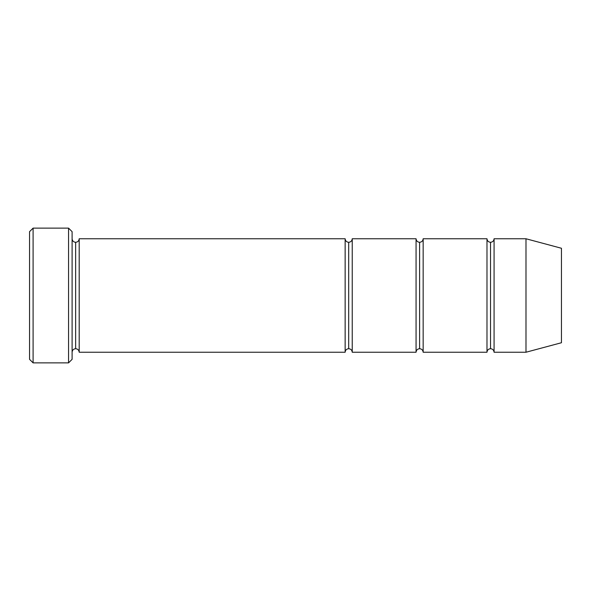 <?xml version="1.0" encoding="UTF-8"?>
<svg xmlns="http://www.w3.org/2000/svg" width="591" height="591" viewBox="0 0 591 591"><rect width="100%" height="100%" fill="white"/><g stroke="black" fill="none" stroke-linecap="round" stroke-linejoin="round"><path stroke-width="0.89" d="M29.55 231.672L29.55 359.328L33.096 362.874L33.096 228.126L29.55 231.672L33.096 228.126L33.096 362.874L68.556 362.874L72.102 359.328L72.102 231.672L68.556 228.126L68.556 362.874L68.556 228.126L33.096 228.126L68.556 228.126L72.102 231.672L72.102 359.328L68.556 362.874L33.096 362.874L29.55 359.328L29.55 231.672M345.144 352.236L345.144 238.764L79.194 238.764L79.194 352.236L345.144 352.236C345.373 350.101 346.555 348.919 348.69 348.69L348.69 242.31C346.555 242.081 345.373 240.899 345.144 238.764L345.144 352.236L79.194 352.236C78.965 350.101 77.783 348.919 75.648 348.69L75.648 242.31C73.513 242.081 72.331 240.899 72.102 238.764C72.331 240.899 73.513 242.081 75.648 242.31C77.783 242.081 78.965 240.899 79.194 238.764C78.965 240.899 77.783 242.081 75.648 242.31L75.648 348.69C73.513 348.919 72.331 350.101 72.102 352.236C72.331 350.101 73.513 348.919 75.648 348.69C77.783 348.919 78.965 350.101 79.194 352.236L79.194 238.764L345.144 238.764C345.373 240.899 346.555 242.081 348.69 242.31C350.825 242.081 352.007 240.899 352.236 238.764L352.236 352.236C352.007 350.101 350.825 348.919 348.69 348.69C346.555 348.919 345.373 350.101 345.144 352.236M525.99 352.236L525.99 238.764L494.076 238.764L494.076 352.236L525.99 352.236L561.45 342.736L561.45 248.264L525.99 238.764L525.99 352.236L494.076 352.236C493.847 350.101 492.665 348.919 490.53 348.69L490.53 242.31C488.395 242.081 487.213 240.899 486.984 238.764L486.984 352.236C487.213 350.101 488.395 348.919 490.53 348.69C488.395 348.919 487.213 350.101 486.984 352.236L486.984 238.764C487.213 240.899 488.395 242.081 490.53 242.31C492.665 242.081 493.847 240.899 494.076 238.764C493.847 240.899 492.665 242.081 490.53 242.31L490.53 348.69C492.665 348.919 493.847 350.101 494.076 352.236L494.076 238.764L525.99 238.764L561.45 248.264L561.45 342.736L525.99 352.236M416.064 352.236C416.293 350.101 417.475 348.919 419.61 348.69L419.61 242.31C417.475 242.081 416.293 240.899 416.064 238.764L416.064 352.236L416.064 238.764C416.293 240.899 417.475 242.081 419.61 242.31C421.745 242.081 422.927 240.899 423.156 238.764L423.156 352.236C422.927 350.101 421.745 348.919 419.61 348.69C417.475 348.919 416.293 350.101 416.064 352.236L352.236 352.236L416.064 352.236M416.064 238.764L352.236 238.764L416.064 238.764M486.984 238.764L423.156 238.764L486.984 238.764M423.156 352.236L486.984 352.236L423.156 352.236L423.156 238.764C422.927 240.899 421.745 242.081 419.61 242.31L419.61 348.69C421.745 348.919 422.927 350.101 423.156 352.236M348.69 242.31L348.69 348.69C350.825 348.919 352.007 350.101 352.236 352.236L352.236 238.764C352.007 240.899 350.825 242.081 348.69 242.31"/></g></svg>
